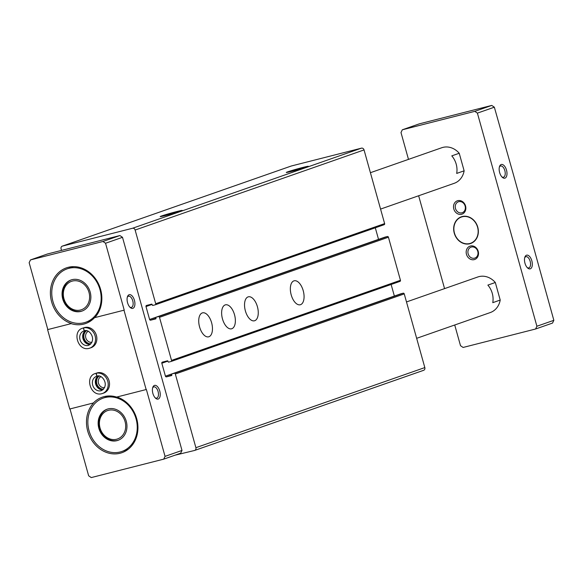 <?xml version="1.0" encoding="UTF-8"?>
<svg xmlns="http://www.w3.org/2000/svg" width="583" height="583" viewBox="0 0 583 583"><rect width="100%" height="100%" fill="white"/><g stroke="black" fill="none" stroke-linecap="round" stroke-linejoin="round"><path stroke-width="0.87" d="M302.876 167.438A11.456 0.445 164.4 0 1 308.341 166.323A11.456 0.445 164.4 0 1 297.425 169.813A11.456 0.445 164.4 0 1 286.282 172.481A11.456 0.445 164.4 0 1 291.58 170.593A11.456 0.445 164.4 0 1 302.876 167.438M176.787 211.563A11.456 0.445 164.4 0 1 182.253 210.448A11.456 0.445 164.4 0 1 171.336 213.939A11.456 0.445 164.4 0 1 160.194 216.606A11.456 0.445 164.4 0 1 165.492 214.719A11.456 0.445 164.4 0 1 176.787 211.563M378.535 239.38A0.94 0.809 -109.3 0 1 378.535 239.365L149.605 319.477L145.998 306.556A0.94 0.809 -109.3 0 1 146.53 305.448L151.624 304.151A0.474 0.401 -109.3 0 1 152.141 304.508L152.301 305.077A0.474 0.401 -109.3 0 0 152.819 305.426L155.165 304.829A0.94 0.809 -109.3 0 0 155.697 303.721L135.125 230.037A2.354 2.019 -109.3 0 0 132.53 228.266L62.403 246.106A2.354 2.019 -109.3 0 0 61.077 248.875L61.507 250.406M155.282 304.792L384.095 224.717A0.94 0.809 -109.3 0 0 384.627 223.61L364.047 149.926A2.354 2.019 -109.3 0 0 361.46 148.155L291.332 165.995A2.354 2.019 -109.3 0 0 291.041 166.097M174.922 455.221L194.569 450.462A2.354 2.019 -109.3 0 0 195.895 447.693L175.323 374.009A0.94 0.809 -109.3 0 0 174.288 373.302L171.934 373.9A0.474 0.401 -109.3 0 0 171.672 374.454L171.825 375.022A0.474 0.401 -109.3 0 1 171.562 375.569L166.468 376.866A0.94 0.809 -109.3 0 1 165.434 376.159L161.826 363.238A0.94 0.809 -109.3 0 1 162.351 362.13L167.445 360.833A0.474 0.401 -109.3 0 1 167.962 361.19L168.123 361.759A0.474 0.401 -109.3 0 0 168.64 362.109L170.994 361.511A0.94 0.809 -109.3 0 0 171.526 360.403L159.494 317.327A0.94 0.809 -109.3 0 0 158.459 316.62L156.106 317.218A0.474 0.401 -109.3 0 0 155.843 317.771L156.004 318.34A0.474 0.401 -109.3 0 1 155.734 318.886L150.64 320.184A0.94 0.809 -109.3 0 1 149.605 319.477M194.853 450.36L423.498 370.351A2.354 2.019 -109.3 0 0 424.825 367.582L404.245 293.898A0.94 0.809 -109.3 0 0 403.21 293.191L400.864 293.788A0.474 0.401 -109.3 0 0 400.805 293.803M165.434 376.159L394.356 296.047A0.94 0.809 -109.3 0 0 394.363 296.062L391.127 284.475M171.111 361.475L399.916 281.4A0.94 0.809 -109.3 0 0 400.448 280.292L388.424 237.215A0.94 0.809 -109.3 0 0 387.389 236.509L385.035 237.106A0.474 0.401 -109.3 0 0 384.977 237.121M303.218 290.677A12.367 6.355 -104.3 0 1 300.26 304.763A12.367 6.355 -104.3 0 1 291.055 294.342A12.367 6.355 -104.3 0 1 294.16 280.795A12.367 6.355 -104.3 0 1 303.218 290.677M257.409 306.702A12.367 6.355 -104.3 0 1 254.45 320.796A12.367 6.355 -104.3 0 1 245.246 310.375A12.367 6.355 -104.3 0 1 248.351 296.82A12.367 6.355 -104.3 0 1 257.409 306.702M234.512 314.718A12.367 6.355 -104.3 0 1 231.546 328.812A12.367 6.355 -104.3 0 1 222.342 318.391A12.367 6.355 -104.3 0 1 225.446 304.836A12.367 6.355 -104.3 0 1 234.512 314.718M211.607 322.734A12.367 6.355 -104.3 0 1 208.641 336.821A12.367 6.355 -104.3 0 1 199.437 326.407A12.367 6.355 -104.3 0 1 202.541 312.852A12.367 6.355 -104.3 0 1 211.607 322.734M378.535 239.365L375.299 227.793M69.989 408.945L88.652 475.808L91.247 477.579L163.728 459.142L180.679 453.21L182.005 450.44L122.496 237.317L119.901 235.547L47.427 253.991L30.476 259.923L29.15 262.685L47.828 329.57L71.454 323.558L47.828 329.57M464.134 170.826L456.693 173.428A18.845 16.156 -109.3 0 0 451.789 155.865L459.229 153.263L464.134 170.826A18.845 16.156 70.7 0 1 454.193 183.317L380.568 209.086M370.409 172.706L441.746 147.739A18.845 16.156 70.7 0 1 442.905 147.39A18.845 16.156 70.7 0 1 459.229 153.263M406.497 301.943L477.827 276.976A18.845 16.156 70.7 0 1 478.986 276.626A18.845 16.156 70.7 0 1 495.317 282.5L487.869 285.102A18.845 16.156 -109.3 0 1 492.773 302.664L500.214 300.056A18.845 16.156 70.7 0 1 490.281 312.554L416.648 338.322M454.725 324.993L460.504 345.683L463.099 347.453L535.573 329.009L552.524 323.077L553.85 320.315L513.251 173.996L494.348 107.192L477.397 113.117L474.802 111.353L402.321 129.79L400.995 132.56L408.486 159.385M104.955 397.57A28.268 24.231 70.7 0 1 135.752 417.778A28.268 24.231 70.7 0 1 121.883 451.461A28.268 24.231 70.7 0 1 89.68 432.783A28.268 24.231 70.7 0 1 103.213 398.094A28.268 24.231 70.7 0 1 104.955 397.57M108.117 408.902A16.492 14.138 70.7 0 1 126.088 420.693A16.492 14.138 70.7 0 1 117.992 440.34A16.492 14.138 70.7 0 1 99.205 429.445A16.492 14.138 70.7 0 1 107.104 409.208A16.492 14.138 70.7 0 1 108.117 408.902M68.867 268.333A28.268 24.231 70.7 0 1 99.671 288.541A28.268 24.231 70.7 0 1 85.803 322.224A28.268 24.231 70.7 0 1 53.592 303.546A28.268 24.231 70.7 0 1 67.125 268.858A28.268 24.231 70.7 0 1 68.867 268.333M72.037 279.672A16.492 14.138 70.7 0 1 90.001 291.456A16.492 14.138 70.7 0 1 81.912 311.103A16.492 14.138 70.7 0 1 63.124 300.209A16.492 14.138 70.7 0 1 71.017 279.978A16.492 14.138 70.7 0 1 72.037 279.672M122.496 237.317L105.545 243.249L124.223 310.134L94.716 317.64A29.449 25.244 -109.3 0 0 97.922 282.675A29.449 25.244 -109.3 0 0 68.211 267.32A29.449 25.244 -109.3 0 0 66.396 267.867A29.449 25.244 -109.3 0 0 50.524 295.851A29.449 25.244 -109.3 0 0 71.454 323.558M124.223 310.134L94.716 317.64M47.595 329.65L69.749 409.004L93.608 402.911A29.449 25.244 -109.3 0 0 90.933 438.839A29.449 25.244 -109.3 0 0 121.934 452.692A29.449 25.244 -109.3 0 0 137.807 424.73A29.449 25.244 -109.3 0 0 116.913 397.008M93.382 402.991A29.449 25.244 -109.3 0 1 102.251 397.183A29.449 25.244 -109.3 0 1 104.066 396.637A29.449 25.244 -109.3 0 1 116.644 397.074L146.377 389.488L165.055 456.372L182.005 450.44M506.51 170.127A7.069 3.629 -104.3 0 1 506.263 176.962A7.069 3.629 -104.3 0 1 502.364 177.356A7.069 3.629 -104.3 0 1 499.573 166.381A7.069 3.629 -104.3 0 1 503.005 164.756A7.069 3.629 -104.3 0 1 506.51 170.127M531.834 260.82A7.069 3.629 -104.3 0 1 531.587 267.655A7.069 3.629 -104.3 0 1 527.688 268.042A7.069 3.629 -104.3 0 1 524.897 257.074A7.069 3.629 -104.3 0 1 528.329 255.449A7.069 3.629 -104.3 0 1 531.834 260.82M553.85 320.315L536.899 326.247L477.397 113.117M494.348 107.192L491.753 105.421L474.802 111.353M491.753 105.421L419.272 123.858L402.321 129.79M418.645 195.757L444.567 288.614M535.573 329.009L536.899 326.247M134.433 300.34A7.069 3.629 -104.3 0 1 134.185 307.175A7.069 3.629 -104.3 0 1 130.293 307.562A7.069 3.629 -104.3 0 1 127.495 296.587A7.069 3.629 -104.3 0 1 130.927 294.969A7.069 3.629 -104.3 0 1 134.433 300.34M159.757 391.033A7.069 3.629 -104.3 0 1 159.509 397.868A7.069 3.629 -104.3 0 1 155.61 398.255A7.069 3.629 -104.3 0 1 152.819 387.28A7.069 3.629 -104.3 0 1 156.251 385.655A7.069 3.629 -104.3 0 1 159.757 391.033M146.151 389.568L123.997 310.214M119.901 235.547L102.958 241.479L30.476 259.923M105.545 243.249L102.958 241.479M163.728 459.142L165.055 456.372M469.811 243.752A14.138 12.119 -109.3 0 0 470.678 243.49A14.138 12.119 -109.3 0 0 477.448 226.146A14.138 12.119 -109.3 0 0 461.342 216.81A14.138 12.119 -109.3 0 0 454.405 233.645A14.138 12.119 -109.3 0 0 469.811 243.752M495.317 282.5L500.214 300.056M461.583 214.274A7.069 6.056 -109.3 0 0 463.82 202.782A7.069 6.056 -109.3 0 0 453.64 205.369A7.069 6.056 -109.3 0 0 461.583 214.274M474.241 259.624A7.069 6.056 -109.3 0 0 476.479 248.125A7.069 6.056 -109.3 0 0 466.305 250.712A7.069 6.056 -109.3 0 0 474.241 259.624M90.452 347.891A10.603 9.088 -109.3 0 0 91.108 347.694A10.603 9.088 -109.3 0 0 96.18 334.686A10.603 9.088 -109.3 0 0 84.105 327.682L82.786 328.142A10.603 9.088 70.7 0 1 83.333 327.974L84.644 327.508M103.111 393.234A10.603 9.088 -109.3 0 0 103.767 393.037A10.603 9.088 -109.3 0 0 108.839 380.029A10.603 9.088 -109.3 0 0 96.763 373.025L95.444 373.484A10.603 9.088 70.7 0 1 95.991 373.317L97.31 372.858M71.228 323.638A29.449 25.244 -109.3 0 0 85.621 323.536A29.449 25.244 -109.3 0 0 94.49 317.72M100.844 376.735A5.794 4.963 -109.3 0 0 98.607 383.614A5.794 4.963 -109.3 0 0 104.648 387.593M99.081 376.159A7.069 6.056 -109.3 0 0 96.953 384.19A7.069 6.056 -109.3 0 0 103.628 389.138M88.186 331.384A5.794 4.963 -109.3 0 0 85.941 338.264A5.794 4.963 -109.3 0 0 91.99 342.243M86.422 330.816A7.069 6.056 -109.3 0 0 84.295 338.847A7.069 6.056 -109.3 0 0 90.963 343.795M152.622 387.928A5.794 2.973 -104.3 0 1 153.832 386.886A5.794 2.973 -104.3 0 1 158.073 391.514A5.794 2.973 -104.3 0 1 156.689 398.116A5.794 2.973 -104.3 0 1 155.129 397.774M127.298 297.243A5.794 2.973 -104.3 0 1 128.508 296.2A5.794 2.973 -104.3 0 1 132.756 300.828A5.794 2.973 -104.3 0 1 131.364 307.423A5.794 2.973 -104.3 0 1 129.805 307.088M474.518 258.182A5.794 4.963 -109.3 0 0 474.875 258.072A5.794 4.963 -109.3 0 0 477.645 250.967A5.794 4.963 -109.3 0 0 471.049 247.141A5.794 4.963 -109.3 0 0 468.207 254.035A5.794 4.963 -109.3 0 0 474.518 258.182M461.86 212.831A5.794 4.963 -109.3 0 0 462.217 212.722A5.794 4.963 -109.3 0 0 464.986 205.617A5.794 4.963 -109.3 0 0 458.391 201.791A5.794 4.963 -109.3 0 0 455.549 208.692A5.794 4.963 -109.3 0 0 461.86 212.831M524.7 257.722A5.794 2.973 -104.3 0 1 525.91 256.68A5.794 2.973 -104.3 0 1 530.151 261.308A5.794 2.973 -104.3 0 1 528.766 267.903A5.794 2.973 -104.3 0 1 527.207 267.568M499.376 167.029A5.794 2.973 -104.3 0 1 500.586 165.987A5.794 2.973 -104.3 0 1 504.834 170.615A5.794 2.973 -104.3 0 1 503.442 177.21A5.794 2.973 -104.3 0 1 501.883 176.875M127.014 450.12A29.449 25.244 70.7 0 1 125.52 450.185M106.849 396.819A29.449 25.244 70.7 0 1 107.942 396.01M90.802 320.898A29.449 25.244 70.7 0 1 89.439 320.949M70.762 267.582A29.449 25.244 70.7 0 1 71.964 266.708M82.261 310.979A16.492 14.138 70.7 0 1 63.824 299.961A16.492 14.138 70.7 0 1 71.374 279.855M72.423 281.057A15.041 12.899 70.7 0 1 89.323 300.026A15.041 12.899 70.7 0 1 67.65 305.536A15.041 12.899 70.7 0 1 72.423 281.057M118.342 440.209A16.492 14.138 70.7 0 1 99.912 429.197A16.492 14.138 70.7 0 1 107.454 409.091M108.504 410.294A15.041 12.899 70.7 0 1 125.403 429.256A15.041 12.899 70.7 0 1 103.738 434.772A15.041 12.899 70.7 0 1 108.504 410.294M461.401 216.789A14.138 12.119 -109.3 0 0 454.536 233.645A14.138 12.119 -109.3 0 0 469.927 243.716A14.138 12.119 -109.3 0 0 470.736 243.468M469.745 243.526A13.897 11.915 -109.3 0 0 474.154 220.913A13.897 11.915 -109.3 0 0 454.135 226.007A13.897 11.915 -109.3 0 0 469.745 243.526M84.28 330.889L83.544 327.916L84.863 327.457M84.185 330.911A7.535 6.464 70.7 0 0 83.799 331.027A7.535 6.464 70.7 0 0 80.184 340.283A7.535 6.464 70.7 0 0 88.776 345.26C97.55 339.867 89.112 328.156 84.243 330.896L83.333 327.974M96.938 376.232L96.21 373.266L97.521 372.799M96.909 376.239C101.777 373.506 110.216 385.217 101.435 390.61A7.535 6.464 70.7 0 1 92.85 385.625A7.535 6.464 70.7 0 1 96.457 376.378L96.873 376.254L95.991 373.317M361.46 148.155L132.53 228.266M291.332 165.995L62.403 246.106M424.825 367.582L195.895 447.693M404.245 293.898L175.323 374.009M403.21 293.191L174.288 373.302M171.905 373.907L400.834 293.796L171.934 373.9M171.817 374.993L166.468 376.866M167.933 361.096L161.826 363.238M400.448 280.292L171.526 360.403M388.424 237.215L159.494 317.327M387.389 236.509L158.459 316.62M385.035 237.106L156.106 317.218M155.996 318.311L150.64 320.184M152.105 304.413L145.998 306.556M384.627 223.61L155.697 303.721M364.047 149.926L135.125 230.037M83.544 327.916A10.603 9.088 70.7 0 1 95.007 335.582A10.603 9.088 70.7 0 1 89.789 348.153L91.108 347.694M90.161 344.524A7.535 6.464 70.7 0 1 83.165 339.24A7.535 6.464 70.7 0 1 85.337 330.743M96.21 373.266A10.603 9.088 70.7 0 1 107.666 380.932A10.603 9.088 70.7 0 1 102.448 393.496L103.767 393.037M96.457 376.378A7.535 6.464 70.7 0 1 96.844 376.254M102.819 389.874A7.535 6.464 70.7 0 1 95.823 384.583A7.535 6.464 70.7 0 1 97.995 376.086M291.187 166.038L62.257 246.15M423.644 370.307L194.715 450.419M399.974 281.378L171.052 361.496M385.006 237.113L156.076 317.225M384.153 224.695L155.224 304.814M121.883 451.461L128.216 449.245M103.213 398.094L109.312 395.959M85.803 322.224L91.903 320.089M67.125 268.858L73.458 266.642M89.789 348.153C77.903 352.38 71.643 330.911 82.786 328.142M83.799 331.027L84.207 330.904M90.183 344.509L87.348 343.853L83.369 339.168L83.515 333.112L85.366 330.743M102.448 393.496C90.562 397.723 84.302 376.261 95.444 373.484M102.848 389.852L100.006 389.204L96.035 384.51L96.173 378.454L98.024 376.086"/></g></svg>
